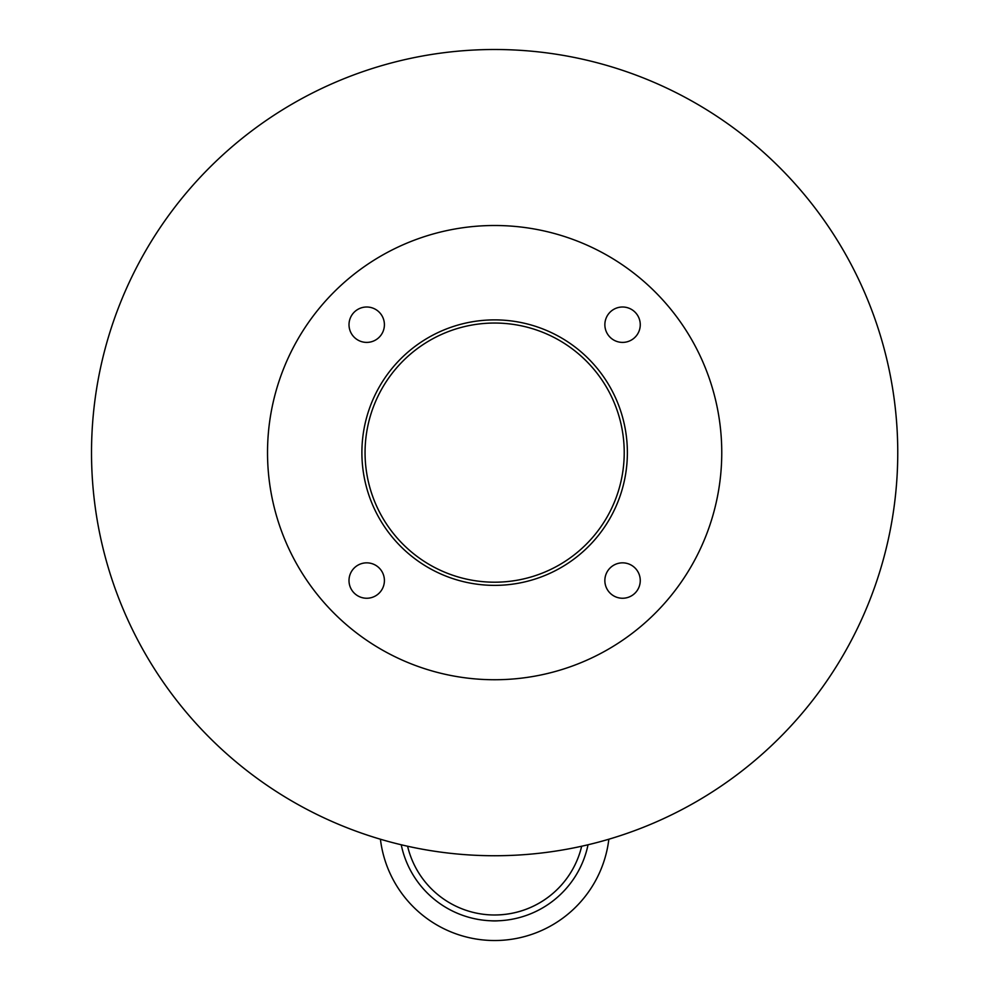<?xml version="1.0" encoding="UTF-8"?>
<svg xmlns="http://www.w3.org/2000/svg" width="990" height="990" viewBox="0 0 990 990"><rect width="100%" height="100%" fill="white"/><g stroke="black" fill="none" stroke-linecap="round" stroke-linejoin="round"><path stroke-width="1.49" d="M624.22 452.628A129.591 129.591 0 0 1 429.846 564.845A129.591 129.591 0 0 1 429.846 340.399A129.591 129.591 0 0 1 624.22 452.628M627.375 452.628A132.734 132.734 0 0 1 428.262 567.579A132.734 132.734 0 0 1 428.262 337.677A132.734 132.734 0 0 1 627.375 452.628M384.405 324.695A17.696 17.696 0 0 1 357.86 340.028A17.696 17.696 0 0 1 357.86 309.375A17.696 17.696 0 0 1 384.405 324.695M384.405 580.548A17.696 17.696 0 0 1 357.86 595.881A17.696 17.696 0 0 1 357.86 565.216A17.696 17.696 0 0 1 384.405 580.548M640.258 580.548A17.696 17.696 0 0 1 613.713 595.881A17.696 17.696 0 0 1 613.713 565.216A17.696 17.696 0 0 1 640.258 580.548M640.258 324.695A17.696 17.696 0 0 1 613.713 340.028A17.696 17.696 0 0 1 613.713 309.375A17.696 17.696 0 0 1 640.258 324.695M721.76 452.628A227.131 227.131 0 0 1 381.076 649.316A227.131 227.131 0 0 1 381.076 255.927A227.131 227.131 0 0 1 721.76 452.628M608.85 839.223A115.038 115.038 0 0 1 380.42 839.223M498.118 920.811A47.495 47.495 0 0 1 491.151 920.811M407.595 846.24A89.471 89.471 0 0 0 581.675 846.24A89.471 89.471 0 0 1 494.629 914.97M588.035 844.779A95.374 95.374 0 0 1 401.235 844.779M897.757 452.628A403.128 403.128 0 0 1 293.077 801.739A403.128 403.128 0 0 1 293.077 103.505A403.128 403.128 0 0 1 897.757 452.628"/></g></svg>
